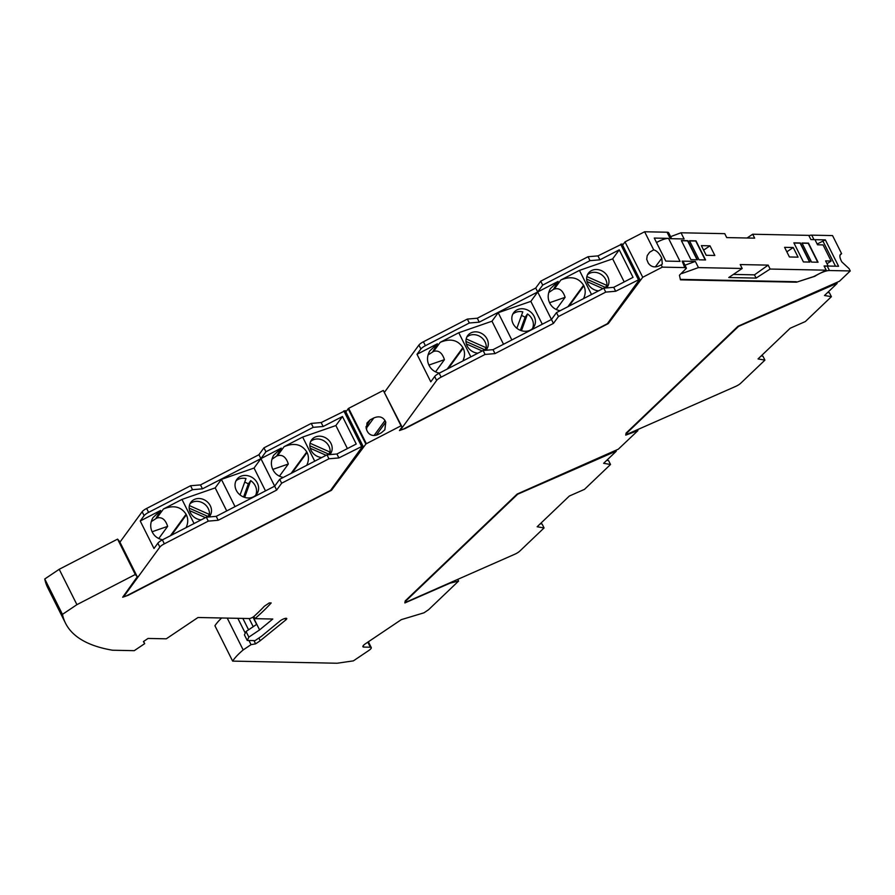 <?xml version="1.0" encoding="UTF-8"?>
<svg xmlns="http://www.w3.org/2000/svg" width="895" height="895" viewBox="0 0 895 895"><rect width="100%" height="100%" fill="white"/><g stroke="black" fill="none" stroke-linecap="round" stroke-linejoin="round"><path stroke-width="1.34" d="M119.941 542.157L142.137 511.739A6.5 1.689 -26.6 0 1 146.635 508.45L190.568 485.75L200.491 484.911L202.46 488.838L260.904 458.643L274.675 486.153L216.232 516.348L218.201 520.275L276.644 490.091L281.656 483.21L328.957 458.777L338.881 457.938L362.9 445.923L330.535 490.415L126.072 596.036L123.241 596.417M345.134 410.749L321.171 422.563L311.247 423.413L263.947 447.847L258.935 454.716L200.491 484.911M218.201 520.275L208.278 521.125L164.344 543.824L162.375 539.886L206.309 517.198L208.278 521.125M123.499 596.931L159.847 547.113A6.5 1.689 -26.6 0 1 164.344 543.824M279.441 476.185L288.324 464.013L272.796 469.405C270.693 464.863 270.961 460.153 273.635 455.309L281.287 448.115L276.667 456.025L271.957 459.247M283.256 477.449C278.569 476.442 275.19 473.97 273.098 470.009L272.818 469.45M235.038 506.637L221.401 479.384L254.046 468.051L260.904 458.643L281.287 448.115M162.577 539.786C157.889 538.79 154.511 536.306 152.418 532.357L152.139 531.798C150.013 527.211 150.282 522.501 152.956 517.657L160.608 510.452L140.224 520.991L153.996 548.501L157.878 543.175A6.5 1.689 -26.6 0 1 162.375 539.886M140.224 520.991L144.106 515.665L142.137 511.739M206.309 517.198L216.232 516.348M321.171 422.563L323.14 426.49L342.461 416.511L356.232 444.021L336.912 454L326.988 454.85L279.688 479.284L281.656 483.21M276.644 490.091L274.675 486.153L279.688 479.284M326.988 454.85L328.957 458.777M336.912 454L338.881 457.938M321.842 457.513A11.702 10.091 -143.9 0 1 311.057 450.308A11.702 10.091 -143.9 0 1 311.561 439.948A11.702 10.091 -143.9 0 1 315.946 436.749A11.702 10.091 -143.9 0 1 329.259 440.821A11.702 10.091 -143.9 0 1 330.468 453.754A11.702 10.091 -143.9 0 1 329.74 454.615M347.405 448.585L335.871 425.55L302.655 437.073L314.727 461.182M342.461 416.511L335.871 425.55M310.677 441.459A11.702 10.091 -143.9 0 1 313.899 439.546A11.702 10.091 -143.9 0 1 325.232 441.738A11.702 10.091 -143.9 0 1 330.087 452.109L328.633 454.101A11.702 10.091 -143.9 0 1 328.554 454.716M309.849 445.788L328.633 454.101M310.073 443.249L330.087 452.109M326.127 455.298L310.263 448.272M254.046 468.051L265.491 490.907M252.166 497.374A12.351 10.65 -143.9 0 1 238.104 493.055A12.351 10.65 -143.9 0 1 236.839 479.418A12.351 10.65 -143.9 0 1 241.482 476.039A12.351 10.65 -143.9 0 1 255.534 480.346A12.351 10.65 -143.9 0 1 256.798 493.984A12.351 10.65 -143.9 0 1 252.166 497.374M235.956 480.917A12.351 10.65 -143.9 0 1 239.446 478.825A12.351 10.65 -143.9 0 1 246.002 478.556L240.073 494.957M244.682 482.181A12.351 10.65 -143.9 0 1 248.295 483.96L243.585 497.005M244.671 497.385L250.712 480.637A12.351 10.65 -143.9 0 1 255.646 495.282M248.295 483.96L250.712 480.637M221.401 479.384L215.192 487.887L181.976 499.421L194.047 523.53M226.726 510.933L215.192 487.887M201.162 519.85A11.702 10.091 -143.9 0 1 190.378 512.656A11.702 10.091 -143.9 0 1 190.881 502.296A11.702 10.091 -143.9 0 1 195.267 499.086A11.702 10.091 -143.9 0 1 208.58 503.169A11.702 10.091 -143.9 0 1 209.788 516.091A11.702 10.091 -143.9 0 1 209.061 516.963M189.997 503.807A11.702 10.091 -143.9 0 1 193.219 501.894A11.702 10.091 -143.9 0 1 204.552 504.086A11.702 10.091 -143.9 0 1 209.408 514.457L207.953 516.449A11.702 10.091 -143.9 0 1 207.875 517.064M189.169 508.136L207.953 516.449M189.393 505.597L209.408 514.457M205.447 517.646L189.583 510.62M171.527 535.165L186.373 514.815C188.286 518.865 188.185 523.139 186.07 527.647M181.976 499.421L163.427 508.998C173.485 504.836 181.036 506.581 186.093 514.256L186.373 514.815M158.762 538.533L167.645 526.361C165.407 519.424 161.794 516.672 156.804 518.082L151.277 521.584M167.645 526.361L152.116 531.753M190.568 485.75L192.526 489.688L148.604 512.376A6.5 1.689 153.4 0 0 144.106 515.665M258.935 454.716L260.904 458.643L265.916 451.774L263.947 447.847M192.526 489.688L202.46 488.838M311.247 423.413L313.216 427.34L323.14 426.49M313.216 427.34L265.916 451.774M288.324 464.013C286.087 457.088 282.473 454.324 277.484 455.745L276.667 456.025M302.655 437.073L284.107 446.661C294.164 442.488 301.716 444.244 306.772 451.908L307.052 452.467C308.965 456.517 308.864 460.802 306.75 465.299M384.581 392.133L418.927 345.056A6.5 1.689 -26.6 0 1 423.424 341.767L467.358 319.079L477.281 318.228L479.25 322.155L537.694 291.971L551.465 319.481L493.033 349.665L495.002 353.603L553.434 323.408L558.458 316.539L605.747 292.106L615.682 291.255L639.69 279.251L607.325 323.733L402.873 429.354L400.031 429.734M621.924 244.078L597.961 255.88L588.037 256.731L540.737 281.164L535.725 288.033L477.281 318.228M495.002 353.603L485.068 354.442L441.134 377.142L439.165 373.215L483.099 350.516L485.068 354.442M400.289 430.249L436.637 380.431A6.5 1.689 -26.6 0 1 441.134 377.142M560.046 310.766C555.37 309.759 551.98 307.287 549.888 303.338L549.608 302.767C547.483 298.192 547.751 293.47 550.425 288.626L558.088 281.433L553.457 289.342L548.747 292.564M511.839 339.955L498.191 312.702L530.836 301.369L537.694 291.971L558.088 281.433M439.367 373.114C434.69 372.107 431.3 369.635 429.208 365.675L428.929 365.115C426.803 360.528 427.072 355.818 429.745 350.974L437.398 343.781L417.014 354.308L430.786 381.818L434.679 376.504A6.5 1.689 -26.6 0 1 439.165 373.215M417.014 354.308L420.896 348.983L418.927 345.056M483.099 350.516L493.033 349.665M597.961 255.88L599.93 259.818L619.25 249.828L633.034 277.349L613.713 287.329L603.778 288.168L556.489 312.601L558.458 316.539M553.434 323.408L551.465 319.481L556.489 312.601M603.778 288.168L605.747 292.106M613.713 287.329L615.682 291.255M598.643 290.83A11.702 10.091 -143.9 0 1 587.847 283.625A11.702 10.091 -143.9 0 1 588.351 273.277A11.702 10.091 -143.9 0 1 592.747 270.066A11.702 10.091 -143.9 0 1 606.06 274.15A11.702 10.091 -143.9 0 1 607.257 287.071A11.702 10.091 -143.9 0 1 606.541 287.933M624.195 281.903L612.661 258.868L579.445 270.402L591.517 294.5M619.25 249.828L612.661 258.868M587.467 274.776A11.702 10.091 -143.9 0 1 590.7 272.874A11.702 10.091 -143.9 0 1 602.033 275.067A11.702 10.091 -143.9 0 1 606.888 285.427L605.434 287.418A11.702 10.091 -143.9 0 1 605.344 288.033M586.639 279.106L605.434 287.418M586.863 276.566L606.888 285.427M602.917 288.615L587.053 281.589M530.836 301.369L542.28 324.225M528.956 330.691A12.351 10.65 -143.9 0 1 514.905 326.384A12.351 10.65 -143.9 0 1 513.629 312.747A12.351 10.65 -143.9 0 1 518.272 309.357A12.351 10.65 -143.9 0 1 532.324 313.664A12.351 10.65 -143.9 0 1 533.599 327.301A12.351 10.65 -143.9 0 1 528.956 330.691M512.745 314.234A12.351 10.65 -143.9 0 1 516.236 312.142A12.351 10.65 -143.9 0 1 522.792 311.874L516.862 328.275M521.483 315.51A12.351 10.65 -143.9 0 1 525.085 317.289L520.375 330.322M521.461 330.714L527.513 313.966A12.351 10.65 -143.9 0 1 532.447 328.599M525.085 317.289L527.513 313.966M498.191 312.702L491.981 321.215L458.766 332.739L470.837 356.848M503.516 344.251L491.981 321.215M477.952 353.178A11.702 10.091 -143.9 0 1 467.168 345.973A11.702 10.091 -143.9 0 1 467.671 335.614A11.702 10.091 -143.9 0 1 472.068 332.414A11.702 10.091 -143.9 0 1 485.381 336.486A11.702 10.091 -143.9 0 1 486.578 349.408A11.702 10.091 -143.9 0 1 485.862 350.281M466.787 337.124A11.702 10.091 -143.9 0 1 470.02 335.211A11.702 10.091 -143.9 0 1 481.353 337.404A11.702 10.091 -143.9 0 1 486.209 347.775L484.743 349.766A11.702 10.091 -143.9 0 1 484.665 350.381M465.959 341.454L484.743 349.766M466.183 338.914L486.209 347.775M482.237 350.963L466.373 343.937M448.317 368.483L463.162 348.133C465.076 352.183 464.975 356.467 462.86 360.965M458.766 332.739L440.217 342.326C450.274 338.153 457.826 339.91 462.883 347.573L463.162 348.133M435.552 371.85L444.435 359.678C442.197 352.753 438.584 349.99 433.594 351.411L428.067 354.912M444.435 359.678L428.906 365.07M467.358 319.079L469.327 323.005L425.393 345.705A6.5 1.689 153.4 0 0 420.896 348.983M535.725 288.033L537.694 291.971L542.706 285.091L540.737 281.164M469.327 323.005L479.25 322.155M588.037 256.731L590.006 260.658L599.93 259.818M590.006 260.658L542.706 285.091M556.231 309.513L565.114 297.33C562.877 290.405 559.263 287.642 554.273 289.063L553.457 289.342M579.445 270.402L560.896 279.978C570.954 275.805 578.506 277.562 583.562 285.236L583.842 285.796C585.755 289.846 585.654 294.119 583.54 298.628M565.114 297.33L549.586 302.723M345.817 411.812L348.647 408.344L366.357 443.719L401.027 425.807L402.023 426.96L399.461 430.54L404.999 428.615L608.298 323.598L642.733 277.26L662.334 267.135L684.764 267.594L686.443 268.254L679.428 275.224L680.446 279.833L796.516 282.193L814.819 276.309A11.702 3.043 -26.6 0 1 829.452 270.525L850.25 270.95L849.098 268.645L841.803 261.888C839.32 257.167 839.253 254.426 841.602 253.665L841.255 253.788M366.357 443.719L365.842 444.077L348.121 408.702M253.14 617.024L259.584 629.912L272.796 619.027L254.93 618.669A158.012 41.047 -26.6 0 0 271.185 602.95L269.305 602.906L264.383 606.217A151.501 39.358 -26.6 0 1 254.012 616.364A3.256 0.839 -26.6 0 1 249.19 618.546L197.985 617.505L166.269 638.817L148.055 638.448L143.424 641.57L144.699 643.639L134.239 650.676L112.569 650.229A520.196 135.145 -26.6 0 1 65.525 623.222A520.196 135.145 -26.6 0 1 62.46 614.373L76.914 604.662L135.29 574.5L137.282 576.805L122.671 597.222L128.198 595.298L331.497 490.281L365.842 444.077M259.584 629.912L248.855 637.117L247.233 640.462L255.03 640.63L261.407 636.334L280.101 620.929A4.229 1.096 153.4 0 1 284.084 618.747A4.229 1.096 153.4 0 1 286.747 618.523A4.229 1.096 153.4 0 1 285.807 619.933L260.232 640.731L255.601 643.852L251.036 644.657L243.183 649.938A61.777 16.043 -26.6 0 0 232.644 661.114L337.113 663.24L353.38 660.868L368.706 650.553A6.5 1.689 153.4 0 0 371.268 647.577A6.5 1.689 153.4 0 0 370.34 647.208L363.84 647.085A6.5 1.689 153.4 0 1 362.9 646.716A6.5 1.689 153.4 0 1 365.462 643.74L401.307 619.642L423.961 612.818L428.56 609.73L458.587 581.068L450.062 583.16L404.864 602.95L405.2 600.925L517.153 494.051L618.3 449.2L637.911 430.618L625.728 435.138L626.075 433.113L738.028 326.239L839.454 281.254L850.25 270.95M232.644 661.114L214.923 625.75A61.777 16.043 -26.6 0 1 221.647 617.986M65.525 623.222L47.804 587.858A520.196 135.145 -26.6 0 1 44.75 578.998L59.204 569.287L117.581 539.126L119.572 541.43L137.282 576.805M401.027 425.807L383.317 390.444L348.647 408.344M383.317 390.444L402.023 426.96M808.867 235.553A11.702 3.043 -26.6 0 1 811.731 235.15L813.98 239.647L810.881 239.58L808.778 235.374L752.695 234.233L754.653 238.148L726.706 237.589L724.749 233.662L681.017 232.778L684.104 238.954L670.288 238.674L667.055 232.219L644.624 231.76L625.012 241.885L622.607 245.129M667.055 232.219A11.702 3.043 -26.6 0 1 668.733 232.879L671.653 238.696M811.731 235.15L832.54 235.575L841.602 253.665L840.092 255.019M770.125 269.048L756.074 278.088L728.765 277.528L742.179 268.478L740.221 264.562L768.167 265.121L770.125 269.048L826.208 270.178L813.622 276.6L796.516 282.193M796.293 281.735L680.345 279.374M824.329 266.43A11.702 3.043 -26.6 0 1 827.204 266.039L824.094 265.972L826.208 270.178M714.837 255.467L710.003 245.823L701.356 245.644L706.189 255.288L714.837 255.467M798.071 257.156L793.238 247.512L784.591 247.333L789.424 256.977L798.071 257.156M684.764 267.594L682.147 261.139L683.265 261.765L686.443 268.254M742.179 268.478L698.447 267.594L695.348 261.407L682.147 261.139M825.369 239.882L838.581 266.262L828.177 266.05L825.604 260.926L831.131 261.038L823.053 244.906L817.527 244.794L814.965 239.67L825.369 239.882L817.146 244.033M818.052 262.235L808.498 243.149L801.998 243.015L811.552 262.101L818.052 262.235M697.429 259.785L687.875 240.699L681.363 240.565L690.929 259.651L697.429 259.785M803.43 261.944L809.93 262.067L800.365 242.981L793.865 242.847L803.43 261.944M699.051 259.818L705.562 259.953L695.997 240.867L689.497 240.733L699.051 259.818M710.003 245.823L703.604 250.13M793.238 247.512L786.839 251.819M665.79 261.094L680.043 261.385L668.52 238.361L654.267 238.07L665.79 261.094M662.334 267.135L661.181 264.83L662.289 264.07L661.785 258.23C659.548 253.52 656.84 250.723 653.686 249.85L644.624 231.76M656.505 242.534A11.702 3.043 -26.6 0 1 668.52 238.361M670.624 236.649L681.017 232.778M768.167 265.121L754.463 274.854L756.074 278.088M458.587 581.068L457.737 579.367M637.911 430.618L637.441 429.689M752.695 234.233L747.068 238.003M827.014 263.734L831.131 261.038M835.505 266.207L823.087 241.415M227.24 618.098L243.183 649.938M254.93 618.669L253.844 616.51M135.29 574.5L117.581 539.126M62.46 614.373L44.75 578.998M76.914 604.662L59.204 569.287M331.15 489.565L331.497 490.281M381.281 432.833L384.839 429.813L385.801 422.149L384.995 420.538C382.501 416.757 378.786 415.895 373.83 417.954L370.105 419.878L366.972 423.033L366.581 429.824L367.565 431.793C369.792 435.294 373.114 436.29 377.556 434.757L381.281 432.833M370.105 419.878L365.898 427.072M144.699 643.639L143.603 641.458M237.846 618.322L245.264 633.123M248.955 640.507L251.036 644.657M242.869 618.423L248.564 629.812M253.979 640.607L255.601 643.852M249.123 618.546L253.207 626.69M258.879 638.034L260.232 640.731M256.619 624.397L252.972 617.125M256.775 624.296L246.047 631.512L244.413 634.857L247.233 640.462M246.047 631.512L248.855 637.117M607.94 322.894L608.298 323.598M642.733 277.26L625.012 241.885M653.686 249.85L649.591 252.256L647.174 255.713L646.705 259.304L648.26 263.096C651.381 267.46 655.688 268.03 661.181 264.83M817.728 262.235L808.252 243.317L802.077 243.183M697.104 259.785L687.628 240.867L681.453 240.733M809.595 262.067L800.13 243.149L793.954 243.026M705.226 259.942L695.751 241.023L689.586 240.9M695.348 261.407L684.955 265.211M682.012 273.49L698.447 267.594M754.463 274.854L733.363 274.418M837.149 283.256L738.554 326.395L625.941 433.885L625.784 434.825L735.466 386.495A6.5 1.689 153.4 0 0 740.736 383.228L764.923 360.126L758.031 358.94L790.218 328.219L805.343 321.551L831.399 296.681L824.496 295.495L836.97 283.592L836.747 282.462M764.923 360.126L762.965 356.199L761.209 355.897M831.399 296.681L829.43 292.755L827.685 292.452M616.275 451.069L517.679 494.219L405.066 601.697L404.909 602.648L514.591 554.318A6.5 1.689 153.4 0 0 519.861 551.04L544.059 527.949L537.157 526.752L569.343 496.031L584.48 489.364L610.524 464.494L603.622 463.308L616.096 451.404L615.872 450.274M544.059 527.949L542.09 524.011L540.345 523.709M610.524 464.494L608.555 460.567L606.81 460.265M343.814 410.861L361.524 446.236M159.847 547.113L157.878 543.175M156.804 518.082L163.427 508.998M170.419 535.736L186.093 514.256M160.608 510.452L155.987 518.373M291.099 473.388L306.772 451.908M148.604 512.376L146.635 508.45M277.484 455.745L284.107 446.661M292.206 472.817L307.052 452.467M620.604 244.19L638.325 279.553M436.637 380.431L434.679 376.504M433.594 351.411L440.217 342.326M447.209 369.053L462.883 347.573M437.398 343.781L432.777 351.69M567.889 306.716L583.562 285.236M425.393 345.705L423.424 341.767M554.273 289.063L560.896 279.978M568.996 306.146L583.842 285.796M827.204 266.039L829.452 270.525M363.169 645.742L363.84 647.085M367.811 642.162L370.34 647.208M374.065 435.507L384.995 420.538M366.111 428.548L373.83 417.954M385.801 422.149L376.269 435.205M285.058 618.434L285.807 619.933M655.33 266.911L661.785 258.23M345.19 410.559L362.9 445.923M621.98 243.876L639.69 279.251M368.371 641.782L371.268 647.577"/></g></svg>
